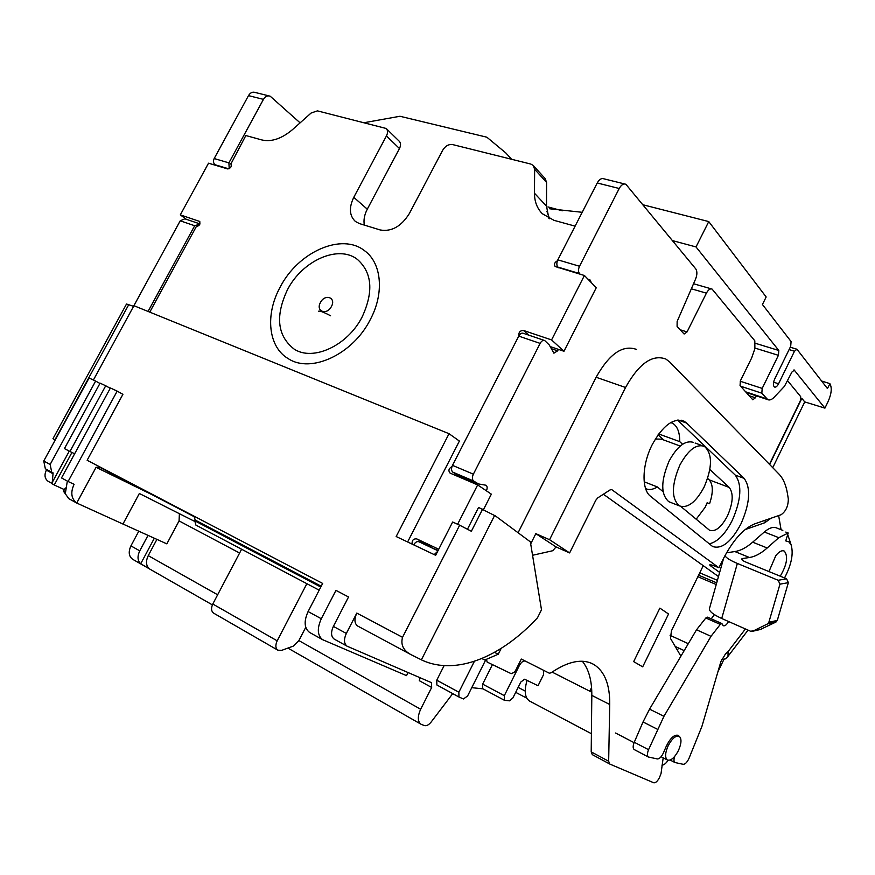 <?xml version="1.0" encoding="UTF-8"?>
<svg xmlns="http://www.w3.org/2000/svg" width="875" height="875" viewBox="0 0 875 875"><rect width="100%" height="100%" fill="white"/><g stroke="black" fill="none" stroke-linecap="round" stroke-linejoin="round"><path stroke-width="1.31" d="M149.778 312.134L196.35 226.505C199.5 225.837 200.561 224.131 199.533 221.397L180.316 214.878L208.523 163.198L227.675 168.919C230.759 168.252 231.842 166.589 230.923 163.92L245.831 135.537L261.931 139.967C271.589 142.155 281.848 138.644 292.731 129.423L311.095 113.039L317.406 110.862L386.181 128.483C387.887 130.298 387.975 132.781 386.444 135.931L353.773 197.323C348.808 207.714 349.366 215.775 355.425 221.495L359.461 223.595L380.188 229.961C391.53 231.93 401.231 226.483 409.303 213.62L442.717 150.205C445.364 145.961 448.645 144.08 452.561 144.561L530.841 164.073L533.225 165.43L534.636 169.269L534.472 193.233C534.483 201.567 537.097 208.392 542.314 213.719L553.995 220.336L575.105 226.144M557.419 260.783C554.564 262.358 553.809 264.272 555.133 266.514L584.413 275.505L551.578 339.927L523.512 330.466C520.045 330.542 518.525 332.292 518.952 335.737M451.959 466.627C448.711 468.486 448.088 470.652 450.1 473.123L477.663 484.914L457.614 524.267M438.736 549.259L416.719 538.88C413.383 538.628 411.841 540.378 412.092 544.108M364.328 225.083C363.42 220.062 364.405 214.769 367.292 209.18L399.459 148.542C400.969 145.425 400.87 142.964 399.175 141.17L386.356 128.658M430.008 546.995L438.102 550.484M477.663 484.914L491.345 494.167L483.503 509.589M463.006 478.658L463.531 477.652M584.413 275.505L596.247 287.755L563.97 351.269L550.091 346.544M548.887 218.4L546.503 206.128L546.58 182.427L545.169 178.609L533.411 165.637M231.284 164.347L230.508 163.713M186.331 219.297L180.316 214.878M563.97 351.269L551.578 339.927M486.402 490.82C487.506 488.184 487.386 486.325 486.052 485.242L478.483 483.941L473.616 481.02C472.084 479.577 471.997 477.302 473.364 474.173L540.137 343.394C541.57 340.889 543.091 339.938 544.72 340.55L549.303 345.012L553.886 353.183L557.637 350.831L558.381 349.366M591.325 282.658L590.1 279.989L587.913 279.125M624.652 183.958L603.892 178.817C601.508 177.953 599.287 179.342 597.231 182.984L557.834 259.853L579.523 266.252C578.178 269.303 578.167 271.731 579.48 273.536L580.158 274.225M579.523 266.252L619.216 188.497C621.283 184.8 623.503 183.389 625.855 184.253L695.767 268.909C697.309 271.338 697.255 274.717 695.592 279.038L677.141 321.453L677.086 326.408L684.108 334.02L687.061 331.909L706.409 293.158C708.258 289.756 710.15 288.389 712.075 289.067L754.819 340.802L754.884 348.644L751.68 357.919L740.37 380.877L740.053 385.623L752.817 399.798L755.387 397.775L756.339 395.85M787.664 380.789L800.669 396.627L800.286 401.002L769.453 464.308M703.248 565.677L671.431 630.831L670.491 638.433L680.903 656.184M723.898 659.444L717.872 671.934M663.184 757.827L661.041 773.533L659.389 777.744C657.42 781.408 655.528 783.081 653.702 782.753L609.711 764.017L608.661 761.25L609.722 704.484C609.962 684.655 604.658 671.311 593.797 664.453C582.553 658.263 568.302 661.052 551.042 672.831L549.292 673.192L521.292 659.05L515.572 670.523L514.052 672.416L511.208 673.673L487.156 662.069L486.445 659.291M434.197 554.608L437.664 551.359M544.152 340.353L523.348 333.309C521.697 332.708 520.166 333.638 518.744 336.109L452.495 465.358C451.139 468.442 451.248 470.706 452.802 472.15L457.264 474.983M466.484 478.92L466.375 480.091M419.005 541.8L437.97 550.758L419.005 541.8C417.156 541.089 415.373 542.106 413.656 544.852M582.345 661.259C588.777 669.222 591.938 680.597 591.817 695.384L591.205 751.877L592.288 754.633L609.645 763.973M678.748 648.091L677.261 649.972M557.834 259.853C556.511 262.883 556.511 265.289 557.856 267.072L558.545 267.772M148.061 311.445L194.688 225.739L199.916 224.066M229.217 168.7L228.9 162.87L263.452 99.367C265.289 96.359 267.542 95.309 270.189 96.195L300.092 122.85M198.68 223.475L184.833 218.794L180.217 220.817L133.558 306.337M268.844 95.856L255.238 92.487C252.58 91.602 250.338 92.652 248.5 95.627L214.178 158.539C213.073 161.022 213.336 163.089 214.944 164.708L215.753 165.364M589.783 691.184L552.114 672.087L591.795 692.223L589.783 691.184L591.566 687.564M642.688 666.848L668.544 613.998L659.87 608.125L633.664 661.62L642.688 666.848M287.394 289.877C275.1 316.148 277.331 335.869 294.066 349.038C312.867 361.692 347.703 345.691 362.206 316.805C373.723 291.725 372.148 272.606 357.459 259.459C338.494 244.311 302.236 260.608 287.394 289.877M280.098 287.252C264.961 314.759 268.188 347.156 288.389 358.739C311.019 373.68 352.811 354.43 370.234 319.692C384.508 293.169 381.697 263.156 364.744 250.852C341.863 232.269 298.014 251.956 280.098 287.252M661.905 765.166C663.83 765.166 665.897 763.536 668.106 760.288M527.067 680.422C524.016 690.747 524.803 697.605 529.441 700.984L529.856 701.214M668.216 745.653C672.142 738.402 675.817 735.284 679.23 736.302C681.8 738.664 681.516 743.444 678.398 750.619C674.494 757.87 670.819 760.998 667.362 759.992C664.792 757.652 665.077 752.872 668.216 745.653M680.203 446.042L661.402 439.141L655.309 439.031M693.427 442.378C685.366 439.961 677.25 446.195 669.091 461.081C660.745 480.922 660.647 494.452 668.806 501.692L670.578 502.392M679.842 465.128C671.442 485.067 671.289 498.652 679.361 505.87C687.597 508.627 695.855 502.359 704.112 487.069C712.458 467.381 712.578 453.841 704.473 446.436C696.434 443.614 688.22 449.848 679.842 465.128M511.591 159.283L505.838 152.972L486.872 137.211L399.963 116.266L364.58 122.62M549.577 218.728L546.864 211.214M320.447 302.52C324.931 293.42 336.47 297.489 331.428 306.48C326.867 315.656 315.383 311.434 320.447 302.52M330.586 315.777C323.433 312.014 319.375 310.527 318.423 311.325M684.195 650.617L675.183 646.428M688.297 643.694L670.075 635.316M716.231 584.533L697.867 576.702M674.712 756.394C673.673 759.555 673.739 761.6 674.909 762.519L683.211 764.312C685.18 764.291 687.105 762.333 688.964 758.45L701.936 726.37L720.902 661.577L725.703 653.559L728.066 652.258L728 656.316L725.648 658.809L721.58 659.706M679.164 736.269L678.223 735.339C674.362 734.355 670.392 737.986 666.291 746.222L663.403 752.916C661.467 756.93 659.444 758.942 657.344 758.942L648.441 757.028C647.062 755.858 647.106 753.408 648.55 749.7L663.939 716.33L711.003 636.322L720.289 624.4L721.897 623.558L723.22 625.713C724.85 626.259 726.633 624.859 728.547 621.513M742.339 560.164L742.82 558.48L749.492 557.506C755.092 556.631 760.987 553.459 767.189 547.98L778.794 537.677L788.222 532.995L785.739 540.892L788.911 541.855L791.12 544.873C793.658 553.656 791.459 564.681 784.525 577.938M780.248 576.198C786.997 564.638 788.342 556.27 784.295 551.097C781.955 550.025 779.133 551.534 775.83 555.603L768.961 571.561M782.83 530.392L777.175 528.194C773.675 526.422 769.398 527.691 764.323 532L752.664 542.183C746.452 547.597 740.512 550.725 734.858 551.556L726.523 552.803M714.405 614.655L711.222 618.822M721.798 623.514L707.448 617.148L705.83 617.991L696.533 629.781L649.567 709.133L643.037 721.952L634.266 742.252C632.822 745.938 632.8 748.377 634.2 749.558L634.32 749.623M788.222 532.995L785.805 532.066M787.686 534.702L788.791 537.786M760.2 629.53L775.983 622.038L777.306 620.408L788.364 582.652L779.964 584.172L778.181 580.278L737.352 563.445C730.483 560.558 726.338 557.988 724.916 555.712M742.82 558.48L741.792 558.895C741.377 559.694 742.777 560.777 745.992 562.155L786.592 578.791L788.364 582.652M723.702 558.031L709.658 607.862C708.28 610.597 712.294 614.141 721.711 618.494L750.663 631.269L761.228 629.3M779.964 584.172L768.852 622.289L767.517 623.93L752.686 631.247L761.217 629.3M705.83 617.991L720.289 624.4M696.533 629.781L711.003 636.322M707.623 478.439L709.177 479.85C713.202 484.586 713.322 492.537 709.57 503.716L707.12 502.764L705.195 507.248L696.161 519.236M663.819 440.027L658.087 434.831M603.389 494.233L718.473 576.559M718.944 567.766L611.8 489.661L610.105 489.891L597.734 497.897L595.82 500.227L569.625 552.923L549.577 539.711L625.559 387.494C638.914 363.573 652.345 354.091 665.842 359.034L669.659 361.933L778.958 474.064C783.213 478.516 786.045 485.045 787.456 493.653L788.32 498.914C788.266 506.155 785.837 511.448 781.014 514.773L754.852 523.819C743.345 528.413 732.55 540.641 722.477 560.481L718.944 567.766L717.697 567.252C712.316 565.042 709.658 564.287 709.712 565.009L710.872 566.081L711.419 564.955M719.644 572.425L710.872 566.081M686.58 423.03L684.141 421.236C673.564 417.473 662.878 425.359 652.083 444.916C641.944 464.844 641.386 489.552 650.497 496.245L712.633 546.525C721.919 549.489 731.402 541.877 741.059 523.677C750.006 503.092 751.023 487.998 744.144 478.395L686.58 423.03L678.158 420.044M778.652 515.594L781.069 529.714M636.639 349.475C622.88 344.455 609.383 353.708 596.127 377.256L518.087 532.755M549.577 539.711L535.828 533.663L530.688 543.922M569.625 552.923L556.073 546.93L535.828 533.663M532.558 555.275L552.738 550.725L556.073 546.93M682.566 444.259L679.733 441.634L658.722 433.967M680.859 506.494L709.505 530.228C715.378 532.12 721.35 527.363 727.442 515.955C733.097 502.917 733.688 493.413 729.225 487.43L709.844 469.503M645.619 488.633C649.086 490.175 653.012 489.617 657.398 486.959L663.086 491.695M679.733 441.634C679.777 432.283 677.381 426.147 672.558 423.248L670.797 422.537M644.186 481.797L657.398 486.959M677.578 420.098L735.23 475.081C742.208 484.695 741.234 499.745 732.331 520.242C725.2 534.198 717.478 542.073 709.133 543.845M504.339 700.252L509.469 700.842L512.914 697.911L520.833 682.008L524.617 679.23L538.048 685.727L543.473 674.8L543.484 670.261L525.448 661.139C523.381 660.548 521.347 662.014 519.345 665.547L504.317 695.658L504.339 700.252L482.705 688.691L482.65 684.13L504.317 695.658M93.395 380.023L133.93 305.703L449.039 433.705L396.167 536.528L435.652 555.297L452.637 522.014L459.659 525.197L402.533 637.317C400.542 644.689 403.298 650.431 410.812 654.555L422.395 660.33C456.498 675.795 501.506 656.688 537.523 617.728L541.494 609.777L530.359 541.855L495.556 516.02L478.559 507.434L467.458 529.255M474.403 661.303L458.861 692.212L458.938 697.003L463.455 698.961L467.578 695.997L485.887 659.531M492.428 664.617L482.65 684.13M482.956 688.833L471.756 687.673M452.736 693.623L431.178 721.984C428.772 724.959 426.486 726.152 424.331 725.561L420.962 724.205C417.572 721.394 417.473 716.417 420.656 709.253L431.67 687.466L431.539 682.686L347.058 646.177C343.919 643.65 343.678 639.406 346.336 633.445L356.803 613.091C354.123 619.117 354.375 623.405 357.558 625.964L357.952 626.172M444.117 665.623L436.756 680.203L436.877 684.972L458.872 696.97M449.039 433.705L459.397 441.066L407.619 541.975M408.089 672.558L406.525 675.631L322.645 639.691C317.384 635.491 316.936 628.502 321.3 618.745L335.956 590.384L348.545 596.969L333.375 626.391C330.739 632.308 331.002 636.53 334.162 639.067L334.392 639.198M117.173 391.125L110.425 387.975L61.513 477.925L68.097 481.502L117.173 391.125L122.905 394.319L87.128 460.261L322.667 583.439L308.088 611.559C303.756 621.25 304.238 628.195 309.531 632.406L309.903 632.603M420.011 677.698L419.289 680.673L431.67 687.466M154.339 538.223L140.689 563.795L149.144 568.63C145.961 565.491 145.666 561.17 148.247 555.636L156.909 539.383M179.397 513.603L179.069 520.909L166.841 543.867L122.948 524.038L139.344 493.489L194.523 521.325M138.786 531.191L130.933 545.88C128.209 551.873 128.778 556.336 132.628 559.267L212.373 604.887M140.689 563.795C137.495 560.667 137.189 556.347 139.759 550.856L148.028 535.369M71.947 452.452L54.25 484.98L64.378 489.628M89.075 378L43.75 461.016L45.347 468.759L51.723 472.238L50.148 464.472L95.627 381.062L89.075 378M48.442 481.48L48.18 481.337C44.723 478.767 44.111 475.016 46.342 470.105L46.681 469.492M133.58 306.348L126.514 304.019L52.959 438.681L55.256 439.95M99.925 383.447L95.627 381.062M69.278 451.128L52.237 482.42L53.113 472.883L51.723 472.238M54.25 484.98L51.636 483.536L52.237 482.42M100.089 383.152L64.433 448.591L69.956 451.478L105.711 385.777L100.089 383.152M74.648 453.775L69.956 451.478M65.275 487.977L63.492 491.258L65.516 492.373L67.331 481.086M110.25 388.292L105.711 385.777M153.398 495.359L96.075 467.294L76.727 503.038C71.236 498.706 70.361 492.461 74.102 484.291L68.097 481.502M63.492 491.258L68.808 498.652M76.727 503.038L122.948 524.038M100.395 467.206L96.075 467.294M321.213 586.217L195.158 520.034L194.217 516.72L100.603 467.742M195.158 520.034L194.753 520.789L320.797 587.027M195.902 525.098L319.167 590.177L195.902 525.098L194.753 520.789M305.758 627.309L298.769 640.806L293.223 646.144L281.695 650.355L277.867 650.191L213.664 613.167C211.192 611.242 210.897 608.191 212.789 604.023L241.609 549.227M277.867 650.191C275.461 648.288 275.231 645.159 277.189 640.828L306.863 583.68M43.75 461.016L50.148 464.472M482.617 509.119L471.352 531.278L459.659 525.197M481.819 658.547L484.816 659.991L498.247 654.227L501.156 648.43M421.378 659.87L494.637 515.419M494.506 652.367L498.247 654.227M773.587 382.178L778.553 383.775C777.164 386.4 775.797 387.483 774.463 387.034C772.975 385.634 773.03 382.988 774.638 379.105L790.683 346.347L791.087 341.534L762.442 304.5L766.161 296.975L708.75 221.583L696.019 246.947L778.816 350.481L778.422 355.316L762.191 388.413L761.83 393.192L767.758 399.623L746.211 392.492M794.15 369.994L824.917 408.133L828.177 401.406C831.523 393.695 832.103 387.811 829.938 383.753L827.433 388.522L796.95 349.245L794.489 351.225L789.097 349.584M778.553 383.775L794.489 351.225M794.391 370.07L791.919 372.072L784.427 386.356L774.222 397.184C771.794 399.678 769.639 400.498 767.758 399.623M829.817 383.6L821.636 381.03M708.75 221.583L643.103 204.805M672.525 240.614L696.019 246.947M772.734 467.677L804.737 401.898L824.917 408.133M582.203 212.297L549.73 208.797M801.03 398.114L801.839 398.377L769.639 464.494M801.839 398.377L804.737 401.898M547.98 206.927L562.362 210.787M353.773 197.323L367.292 209.18M399.459 148.542L386.444 135.931M199.861 221.725L199.216 221.244M416.719 538.88L431.189 547.214M523.512 330.466L528.708 335.125M534.472 193.233L546.503 206.128M546.58 182.427L534.636 169.269M540.137 343.394L518.744 336.109M452.495 465.358L473.364 474.173M473.616 481.02L452.802 472.15M456.378 474.556L477.159 483.416M485.57 660.155L486.489 660.636M609.722 704.484L591.817 695.384M591.205 751.877L608.661 761.25M749.066 395.675L755.387 397.775M706.409 293.158L691.348 288.794M680.127 329.755L687.061 331.909M619.216 188.497L597.231 182.984M579.48 273.536L557.856 267.072M588.164 279.387L589.958 279.923M551.173 348.622L557.637 350.831M194.688 225.739L180.217 220.817M263.452 99.367L248.5 95.627M214.178 158.539L228.9 162.87M228.834 168.853L214.944 164.708M727.617 652.159L745.423 628.961M778.794 537.677L764.323 532M752.664 542.183L767.189 547.98M749.492 557.506L734.858 551.556M737.352 563.445L721.711 618.494M778.181 580.278L786.592 578.791M775.983 622.038L767.517 623.93M768.852 622.289L777.306 620.408M649.567 709.133L663.939 716.33M657.387 729.247L643.037 721.952M634.266 742.252L648.55 749.7M728.47 653.034L726.983 652.367M745.095 529.594L764.772 522.747L770.952 518.262M764.772 522.747L765.658 520.089M625.559 387.494L596.127 377.256M709.177 479.85L729.225 487.43M735.23 475.081L744.144 478.395M519.345 665.547L518.317 665.022M333.375 626.391L346.336 633.445M308.088 611.559L321.3 618.745M356.803 613.091L402.533 637.317M148.247 555.636L217.645 594.781M298.889 640.587L420.656 709.253M239.608 553.044L179.069 520.909M130.933 545.88L139.759 550.856M128.866 304.434L54.961 439.797M46.342 470.105L52.73 473.583M277.189 640.828L212.789 604.023M436.756 680.203L458.861 692.212M740.206 381.238L762.191 388.413M778.422 355.316L755.059 348.108M761.83 393.192L740.578 386.203M716.702 582.87L698.611 575.181M717.412 580.333L699.748 572.841M794.664 370.311L793.778 370.027M745.598 391.814L766.73 398.792M755.672 343.383L778.816 350.481M456.63 474.709L477.411 483.569M591.128 663.141L593.797 664.453M609.711 764.017L592.288 754.633M693.547 283.752L711.331 288.859M590.1 279.989L588.197 279.409M515.692 692.333L526.783 698.173M525.208 691.075L518.164 687.389M529.441 700.984L591.402 733.698M615.573 733.009L634.091 742.656M661.095 756.733L667.362 759.992M678.037 735.7L678.978 736.17M662.966 490.886L661.358 490.252M701.05 445.2L695.122 443.045M679.361 505.87L668.806 501.692M728 656.316L748.059 630.12M791.12 544.873L788.047 535.5M648.441 757.028L634.2 749.558M674.909 762.519L670.152 760.047M783.628 550.823L784.295 551.097M670.698 422.592L672.558 423.248M684.141 421.236L681.209 420.197M334.162 639.067L347.058 646.177M420.962 724.205L287.908 648.091M48.18 481.337L51.756 483.306M68.425 498.444L76.88 503.136M100.056 467.469L99.345 467.141M309.531 632.406L322.645 639.691M458.938 697.003L436.877 684.972M410.812 654.555L357.558 625.964M790.256 347.211L796.698 349.169"/></g></svg>
